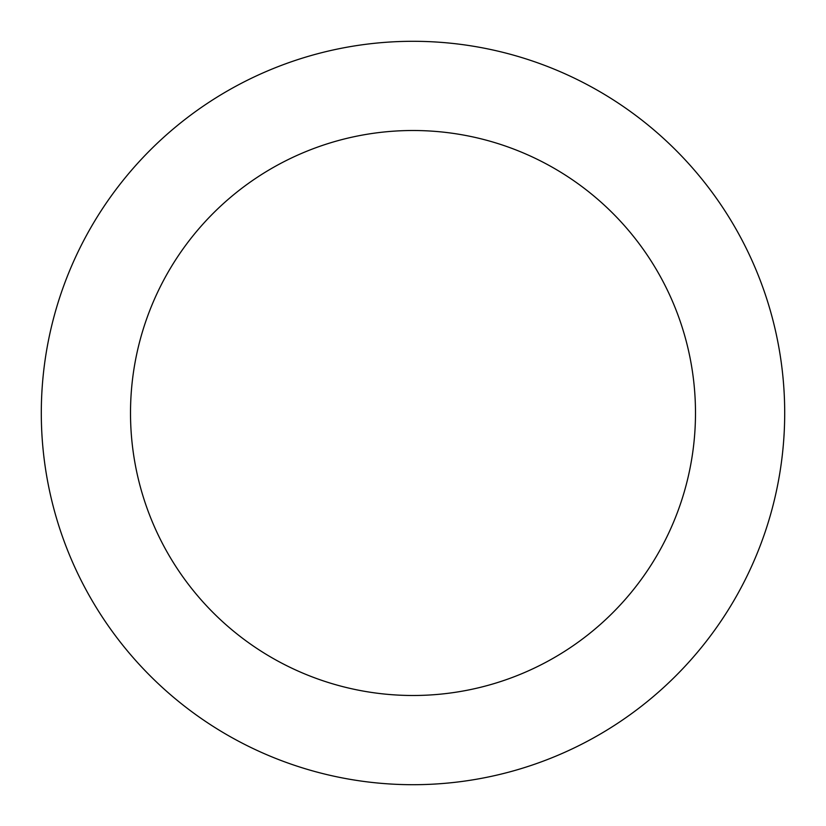 <?xml version="1.0" encoding="UTF-8"?>
<svg xmlns="http://www.w3.org/2000/svg" width="826" height="826" viewBox="0 0 826 826"><rect width="100%" height="100%" fill="white"/><g stroke="black" fill="none" stroke-linecap="round" stroke-linejoin="round"><path stroke-width="1.24" d="M695.492 413A282.492 282.492 0 0 0 413 130.508A282.492 282.492 0 0 0 130.508 413A282.492 282.492 0 0 0 413 695.492A282.492 282.492 0 0 0 695.492 413M41.3 413A371.7 371.7 0 0 1 413 41.3A371.7 371.7 0 0 1 784.7 413A371.7 371.7 0 0 1 413 784.7A371.7 371.7 0 0 1 41.3 413"/></g></svg>
